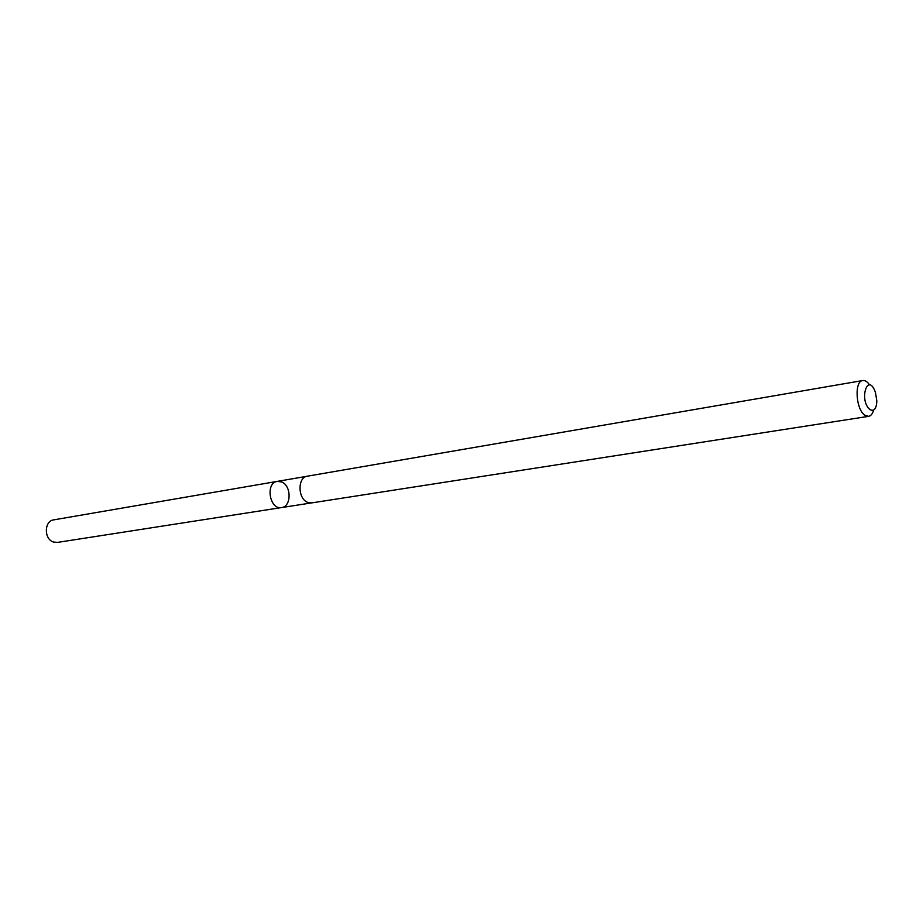 <?xml version="1.0" encoding="UTF-8"?>
<svg xmlns="http://www.w3.org/2000/svg" width="923" height="923" viewBox="0 0 923 923"><rect width="100%" height="100%" fill="white"/><g stroke="black" fill="none" stroke-linecap="round" stroke-linejoin="round"><path stroke-width="1.38" d="M281.607 481.933C291.553 485.556 291.599 506.635 281.619 507.558C269.551 510.119 265.074 482.798 277.327 481.379L281.607 481.933M53.776 519.857C44.062 520.918 43.808 539.217 53.499 542.032L57.468 542.412L281.619 507.558C269.551 510.119 265.074 482.798 277.327 481.379L53.776 519.857M869.558 384.903C867.343 381.684 865.07 380.23 862.751 380.541L307.359 476.187C297.425 477.168 297.656 498.789 307.659 502.343L311.732 502.897L868.612 416.342C870.908 415.892 872.604 413.792 873.677 410.043M862.751 380.541C854.052 381.049 855.875 409.87 864.978 415.315L868.612 416.342M870.089 409.662C874.139 411.589 876.389 408.716 876.85 401.044L875.442 392.413C867.816 370.988 858.471 400.559 870.089 409.662M306.782 476.314L277.327 481.379M311.143 502.966L281.619 507.558"/></g></svg>
